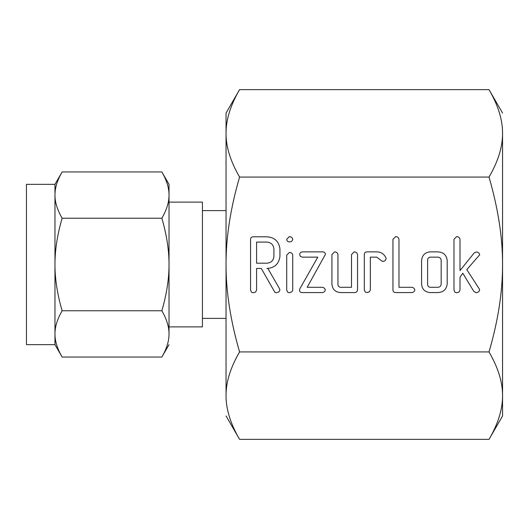 <?xml version="1.0" encoding="UTF-8"?>
<svg xmlns="http://www.w3.org/2000/svg" width="529" height="529" viewBox="0 0 529 529"><rect width="100%" height="100%" fill="white"/><g stroke="black" fill="none" stroke-linecap="round" stroke-linejoin="round"><path stroke-width="0.79" d="M289.33 241.898C287.703 241.799 286.83 240.926 286.718 239.287L289.33 236.622C291.129 236.721 292.266 237.607 292.742 239.287C292.345 241.079 291.208 241.945 289.33 241.898M286.718 255.104L289.376 252.445C291.248 252.465 292.365 253.351 292.742 255.104L292.742 290.057L292.028 291.743L289.376 292.755L287.624 292.167L286.718 290.057L286.718 255.104M321.857 251.877C323.847 251.672 325.057 252.445 325.474 254.211L307.177 287.293L321.857 287.293C323.669 287.346 324.826 288.226 325.322 289.925C324.892 291.717 323.735 292.597 321.857 292.563L302.363 292.563C300.631 292.649 299.678 291.876 299.5 290.236L299.976 288.55L317.797 257.154L302.363 257.154L300.36 256.386L299.652 254.515C299.89 252.902 300.789 252.022 302.363 251.877L321.857 251.877M354.152 251.877C356.024 251.923 357.154 252.822 357.538 254.588L357.538 289.859C357.293 291.79 356.149 292.689 354.093 292.563L340.458 292.563C335.214 292.094 332.371 289.224 331.921 283.974L331.921 254.588L334.559 251.877C336.437 251.923 337.568 252.829 337.952 254.601L337.952 284.113C337.932 285.865 338.745 286.923 340.398 287.293L351.514 287.293L351.514 254.601L354.152 251.877M367.04 251.877L376.86 251.877C381.178 252.002 384.213 254.026 385.958 257.954L386.124 258.793L385.006 260.804L382.566 261.524L376.774 257.154L370.346 257.154L370.346 289.846L369.348 291.896L366.961 292.563L365.228 291.988L364.322 289.859L364.322 254.588C364.355 252.809 365.261 251.91 367.04 251.877M411.364 287.293C413.169 287.359 414.326 288.239 414.848 289.925C414.419 291.717 413.261 292.597 411.377 292.563L395.672 292.563C393.893 292.537 392.987 291.638 392.948 289.872L392.948 239.32L395.586 236.622C397.464 236.661 398.595 237.567 398.978 239.333L398.978 287.293L411.364 287.293M437.913 251.877C443.414 252.194 446.509 255.057 447.197 260.473L447.197 283.974C446.509 289.396 443.414 292.259 437.913 292.563L430.117 292.563C424.873 292.094 422.03 289.224 421.58 283.974L421.58 260.473C422.129 255.276 424.972 252.412 430.117 251.877L437.913 251.877M502.55 264.5C502.656 237.713 498.146 208.565 489.021 177.063C498.139 161.424 502.649 146.85 502.55 133.348L502.55 415.939L489.021 439.368C498.139 423.729 502.649 409.155 502.55 395.652C502.656 382.255 498.146 367.688 489.021 351.937C498.139 320.653 502.649 291.505 502.55 264.5M502.55 133.348C502.656 119.957 498.146 105.383 489.021 89.632L239.577 89.632C230.465 105.271 225.956 119.845 226.048 133.348C225.943 146.745 230.452 161.312 239.577 177.063L489.021 177.063M239.577 177.063C230.465 208.347 225.956 237.495 226.048 264.5C225.943 291.287 230.452 320.435 239.577 351.937L489.021 351.937M479.71 254.773L466.79 269.598L479.287 288.953L479.631 290.13L478.527 292.001L476.067 292.755L473.733 291.261L462.796 273.222L460.005 277.322L460.005 290.037L459.007 292.081L456.613 292.755L454.887 292.18L453.981 290.044L453.981 239.333L456.613 236.622C458.484 236.661 459.615 237.561 460.005 239.32L460.005 270.584L474.189 252.941L476.206 251.989C478.09 252.062 479.261 252.994 479.71 254.773M279.934 256.426C278.915 263.971 274.558 267.978 266.867 268.454L267.879 268.454L279.444 288.589L279.934 290.024L278.856 291.975L276.402 292.755L275.106 292.444L274.544 291.743L261.313 268.454L256.578 268.454L256.578 289.978L255.593 292.061L253.193 292.755L251.46 292.167L250.554 290.057L250.554 239.505C250.581 237.746 251.473 236.847 253.239 236.813L266.788 236.813C274.511 237.29 278.895 241.317 279.934 248.881L279.934 256.426M489.021 89.632L502.55 113.061M492.578 96.166L493.306 97.627M493.306 431.373L492.466 433.046M235.293 97.627L236.132 95.954M239.577 351.937C230.465 367.576 225.956 382.15 226.048 395.652C225.943 409.043 230.452 423.617 239.577 439.368L489.021 439.368M236.027 432.834L235.293 431.373M239.577 89.632L226.048 113.061L226.048 318.392L202.428 318.392M226.048 395.652L226.048 264.5M226.048 415.939L239.577 439.368M226.048 210.608L202.428 210.608M169.022 326.876L202.428 326.876L202.428 202.124L169.022 202.124M54.963 184.343L62.124 171.945C57.304 180.244 54.917 187.954 54.963 195.082L54.963 184.343L26.45 184.343L26.45 344.657L54.963 344.657L54.963 195.082C54.917 202.197 57.304 209.914 62.124 218.226C57.304 234.816 54.917 250.243 54.963 264.5C54.917 278.73 57.304 294.157 62.124 310.774C57.304 319.073 54.917 326.79 54.963 333.918C54.917 341.033 57.304 348.743 62.124 357.055L54.963 344.657M56.51 184.628L56.715 183.947M56.934 183.265L57.092 182.803M58.507 179.106L58.719 178.61M161.861 171.945L169.022 184.343L169.022 195.082C169.068 187.967 166.681 180.257 161.861 171.945L62.124 171.945M169.022 195.082L169.022 264.5C169.068 250.27 166.681 234.843 161.861 218.226C166.681 209.927 169.068 202.21 169.022 195.082L169.022 184.343M165.478 179.106L165.736 179.715M166.622 182.016L166.767 182.426M167.052 183.265L167.27 183.947M167.475 184.628L167.62 185.137M161.861 218.226L62.124 218.226M169.022 344.657L161.861 357.055C166.681 348.756 169.068 341.046 169.022 333.918C169.068 326.803 166.681 319.086 161.861 310.774C166.681 294.184 169.068 278.757 169.022 264.5L169.022 333.991M167.475 344.372L167.27 345.053M167.052 345.735L166.9 346.197M165.478 349.894L165.266 350.39M58.507 349.894L58.25 349.285M57.363 346.984L57.218 346.574M56.934 345.735L56.715 345.053M56.51 344.372L56.365 343.863M161.861 310.774L62.124 310.774M161.861 357.055L62.124 357.055M437.966 287.293C439.93 287.115 440.994 286.05 441.173 284.086L441.173 260.354C440.981 258.41 439.916 257.339 437.966 257.154L430.057 257.154C428.404 257.537 427.591 258.602 427.611 260.354L427.611 284.086C427.584 285.845 428.404 286.91 430.057 287.293L437.966 287.293M256.578 242.084L256.578 263.184L266.801 263.184C271.06 262.867 273.427 260.618 273.91 256.426L273.91 248.881C273.407 244.696 271.033 242.434 266.801 242.084L256.578 242.084"/></g></svg>
